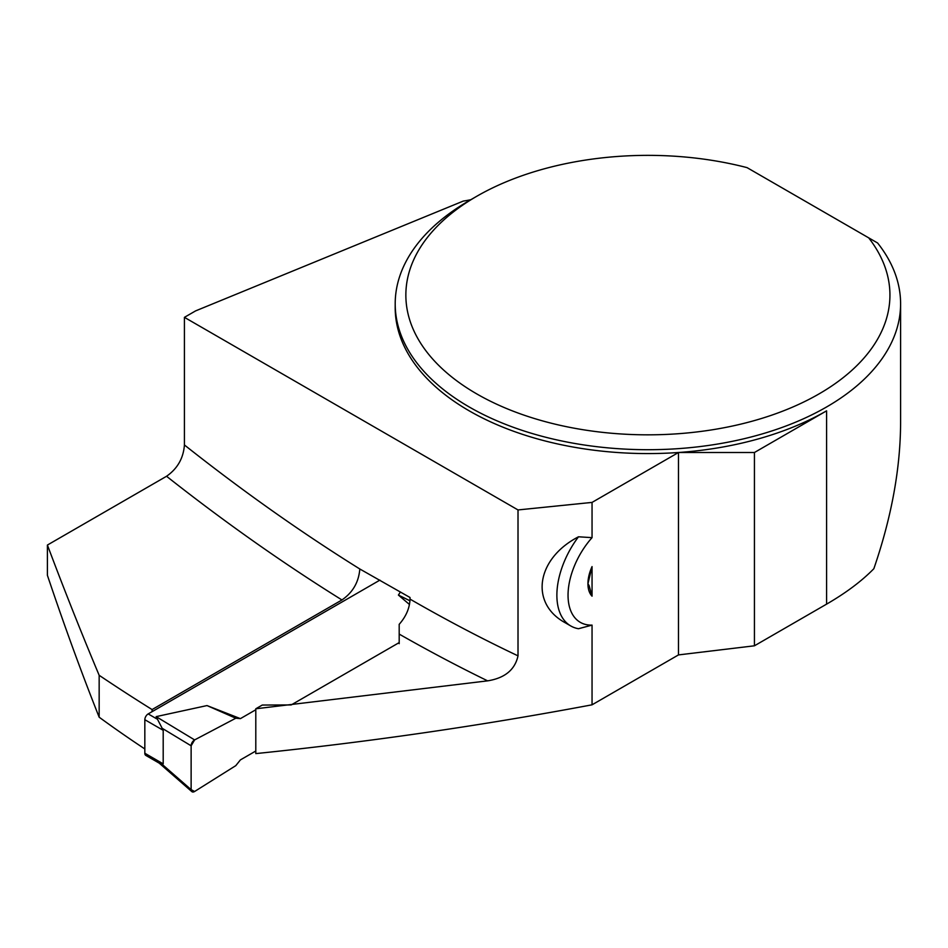 <?xml version="1.0" encoding="UTF-8"?>
<svg xmlns="http://www.w3.org/2000/svg" width="948" height="948" viewBox="0 0 948 948"><rect width="100%" height="100%" fill="white"/><g stroke="black" fill="none" stroke-linecap="round" stroke-linejoin="round"><path stroke-width="1.42" d="M379.911 580.117L148.184 713.915A4.74 2.737 120 0 0 144.831 719.71L144.831 753.245A4.74 2.737 120 0 0 145.814 755.414L159.548 763.341L163.198 763.851L163.198 730.315L156.136 716.629L207.008 705.573L235.791 718.217L240.413 718.631L207.008 705.573M191.852 791.627A4.74 2.737 120 0 1 191.129 789.648L191.129 745.803A4.74 2.737 -60 0 1 194.624 739.914L191.129 745.803L191.129 789.648L194.624 791.485L235.791 765.64L240.413 759.893L255.794 751.017L240.413 759.893L235.791 765.64L194.624 791.485A4.74 2.737 120 0 1 191.852 791.627L158.968 762.927M235.791 718.217L194.624 739.914L235.791 718.217L240.413 718.631L255.794 709.756L240.413 718.631M399.191 626.972L399.191 643.668M409.465 604.492L398.409 595.06L400.435 591.967M191.129 789.648L161.918 764.147M191.129 745.803L161.918 728.135M194.624 739.914L156.136 716.629M398.409 595.06L409.963 600.807M152.083 711.652L152.083 709.566L341.944 599.954C352.786 592.488 358.747 582.167 359.813 568.99L410.022 597.501L410.022 599.112A1736.155 1002.368 -120 0 0 518.011 655.85L518.011 509.941L592.05 502.404L592.05 537.646L578.493 536.793A67.118 38.75 120 0 0 570.779 625.964A67.118 38.75 120 0 0 578.493 628.725L592.05 625.111L592.05 704.814C480.873 725.73 368.784 741.988 255.794 753.601L255.794 708.784L487.627 680.854A1761.42 1016.967 60 0 1 399.191 634.094L399.191 642.59L291.202 704.933L262.264 705.051L255.794 708.784M578.493 536.793C536.236 558.597 529.411 603.426 565.375 622.848L570.779 625.964M518.011 655.85C514.965 669.75 504.846 678.081 487.627 680.854M518.011 509.941L184.422 317.343L184.422 444.968C183.426 458.204 177.477 468.644 166.552 476.263L47.4 545.053C64.535 590.557 81.789 633.963 99.161 675.296A1761.42 1016.967 -120 0 0 152.083 709.566M99.161 675.296L99.161 717.198A1102.417 636.487 -120 0 0 144.831 748.956M47.4 545.053L47.4 575.294C64.357 625.727 81.611 673.033 99.161 717.198M900.6 303.81L900.6 422.583C900.434 468.632 891.511 517.335 873.843 568.717C861.72 581.112 845.96 592.927 826.585 604.137L754.43 645.801L678.484 654.914L678.484 452.504A252.701 145.897 180 0 1 395.197 307.673L395.197 303.81A252.701 145.897 180 0 1 469.201 200.644L476.749 196.283A242.036 139.735 0 0 0 457.339 381.25A242.036 139.735 0 0 0 773.011 414.714A242.036 139.735 0 0 0 868.688 237.841L877.599 242.984A252.701 145.897 180 0 1 900.6 303.81A252.701 145.897 180 0 1 647.899 449.708A252.701 145.897 180 0 1 395.197 303.81M592.05 704.814L678.484 654.914M410.022 599.112C409.678 608.118 406.064 616.532 399.191 624.329L399.191 634.094M588.198 585.461L589.123 585.663L592.05 596.162L592.05 566.596L587.938 583.755A31.094 17.953 -60 0 1 592.05 566.596M826.585 604.137L826.585 410.839A252.701 145.897 180 0 1 678.484 452.504L754.43 452.504L754.43 645.801M470.836 199.696A78.968 45.587 180 0 1 463.276 201.083L195.596 310.897L184.422 317.343M826.585 410.839L754.43 452.504M592.05 596.162A31.094 17.953 -60 0 1 587.938 583.755L589.123 585.663L588.518 585.852M592.05 537.646A59.226 34.199 120 0 0 568.042 595.237A59.226 34.199 120 0 0 592.05 625.111M592.05 502.404L678.484 452.504M476.749 196.283A242.036 139.735 0 0 1 747.06 167.63L868.688 237.841M148.184 713.915L156.693 718.833M144.831 753.245L163.198 763.851M144.831 719.71L163.198 730.315M184.422 444.968A1736.155 1002.368 -120 0 0 359.813 568.99M341.944 599.954A1761.42 1016.967 60 0 1 166.552 476.263"/></g></svg>
